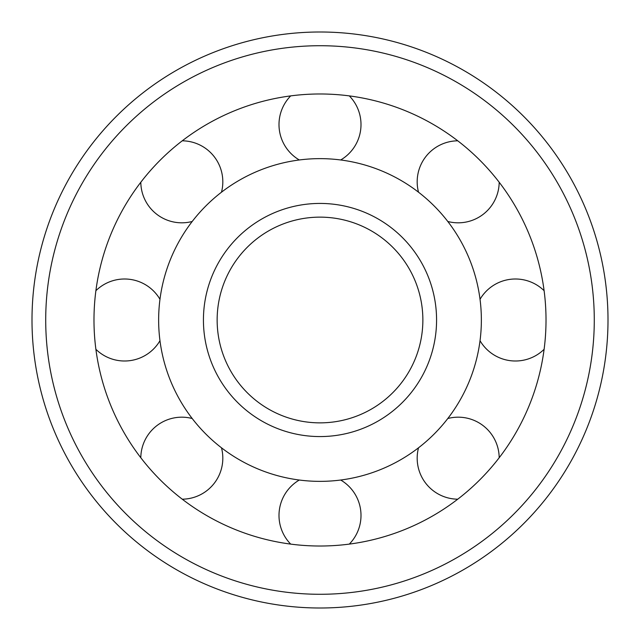 <?xml version="1.0" encoding="UTF-8"?>
<svg xmlns="http://www.w3.org/2000/svg" width="640" height="640" viewBox="0 0 640 640"><rect width="100%" height="100%" fill="white"/><g stroke="black" fill="none" stroke-linecap="round" stroke-linejoin="round"><path stroke-width="0.96" d="M217.144 320A102.856 102.856 0 0 0 371.432 409.08A102.856 102.856 0 0 0 371.432 230.92A102.856 102.856 0 0 0 217.144 320A102.856 102.856 0 0 0 371.432 409.08A102.856 102.856 0 0 0 371.432 230.92A102.856 102.856 0 0 0 217.144 320M158.64 320A161.36 161.36 0 0 0 400.68 459.744A161.36 161.36 0 0 0 400.68 180.256A161.36 161.36 0 0 0 158.64 320M93.984 320A226.016 226.016 0 0 0 433.008 515.736A226.016 226.016 0 0 0 433.008 124.264A226.016 226.016 0 0 0 93.984 320M32 320A288 288 0 0 0 464 569.416A288 288 0 0 0 464 70.584A288 288 0 0 0 32 320M203.432 320A116.568 116.568 0 0 0 378.288 420.952A116.568 116.568 0 0 0 378.288 219.048A116.568 116.568 0 0 0 203.432 320M45.712 320A274.288 274.288 0 0 0 457.144 557.536A274.288 274.288 0 0 0 457.144 82.464A274.288 274.288 0 0 0 45.712 320M349.304 544.112A41.008 41.008 0 0 0 340.696 480.032M299.304 480.032A41.008 41.008 0 0 0 290.696 544.112M499.192 457.744A41.008 41.008 0 0 0 447.792 418.52M418.52 447.792A41.008 41.008 0 0 0 457.744 499.192M480.032 340.696A41.008 41.008 0 0 0 544.112 349.304M544.112 290.696A41.008 41.008 0 0 0 480.032 299.304M447.792 221.48A41.008 41.008 0 0 0 499.192 182.256M457.744 140.808A41.008 41.008 0 0 0 418.52 192.208M340.696 159.968A41.008 41.008 0 0 0 349.304 95.888M290.696 95.888A41.008 41.008 0 0 0 299.304 159.968M140.808 182.256A41.008 41.008 0 0 0 192.208 221.48M221.48 192.208A41.008 41.008 0 0 0 182.256 140.808M95.888 349.304A41.008 41.008 0 0 0 159.968 340.696M159.968 299.304A41.008 41.008 0 0 0 95.888 290.696M182.256 499.192A41.008 41.008 0 0 0 221.48 447.792M192.208 418.52A41.008 41.008 0 0 0 140.808 457.744"/></g></svg>
